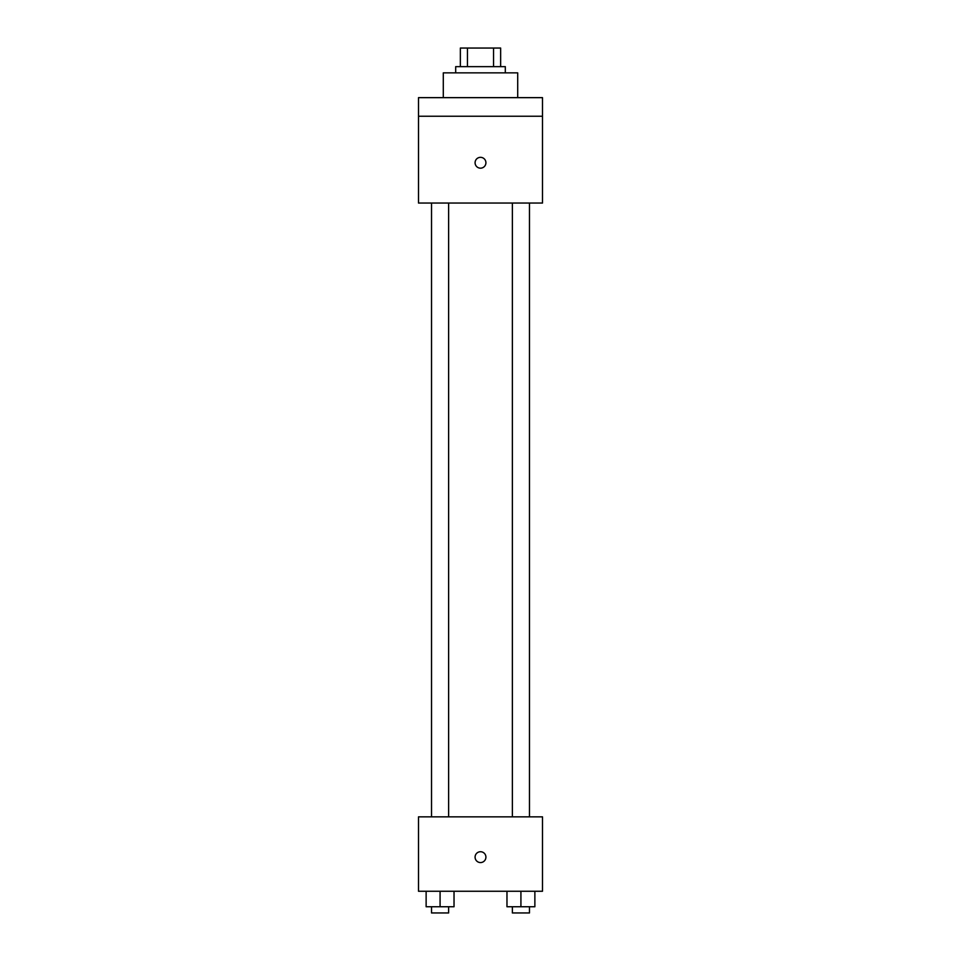 <?xml version="1.0" encoding="UTF-8"?>
<svg xmlns="http://www.w3.org/2000/svg" width="961" height="961" viewBox="0 0 961 961"><rect width="100%" height="100%" fill="white"/><g stroke="black" fill="none" stroke-linecap="round" stroke-linejoin="round"><path stroke-width="1.44" d="M467.454 66.645L467.454 48.05L460.355 48.05L460.355 66.645L460.355 48.05M467.454 48.05L500.645 48.05L500.645 66.645M493.546 66.645L493.546 48.05M455.694 72.856L455.694 66.645L505.306 66.645L505.306 72.856M517.703 97.65L517.703 72.856L443.297 72.856L443.297 97.65M418.503 97.65L542.497 97.65L542.497 116.245L418.503 116.245L418.503 97.65M542.497 116.245L542.497 203.047L418.503 203.047L418.503 116.245M480.5 168.175A5.43 5.43 0 0 1 475.803 160.043A5.43 5.43 0 0 1 485.197 160.043A5.43 5.43 0 0 1 480.5 168.175M418.503 816.85L542.497 816.85L542.497 891.255L418.503 891.255L418.503 816.85M480.5 862.57A5.43 5.43 0 0 1 475.803 854.437A5.43 5.43 0 0 1 485.197 854.437A5.43 5.43 0 0 1 480.5 862.57M506.976 891.255L506.976 906.752L534.869 906.752L534.869 891.255L534.869 906.752M520.922 906.752L520.922 891.255M529.475 906.752L529.475 912.95L512.369 912.95L512.369 906.752M426.131 891.255L426.131 906.752L454.024 906.752L454.024 891.255L454.024 906.752M440.078 906.752L440.078 891.255M448.631 906.752L448.631 912.95L431.525 912.95L431.525 906.752M512.369 203.047L512.369 816.85M529.475 203.047L529.475 816.85M448.631 816.85L448.631 203.047M431.525 816.85L431.525 203.047"/></g></svg>
